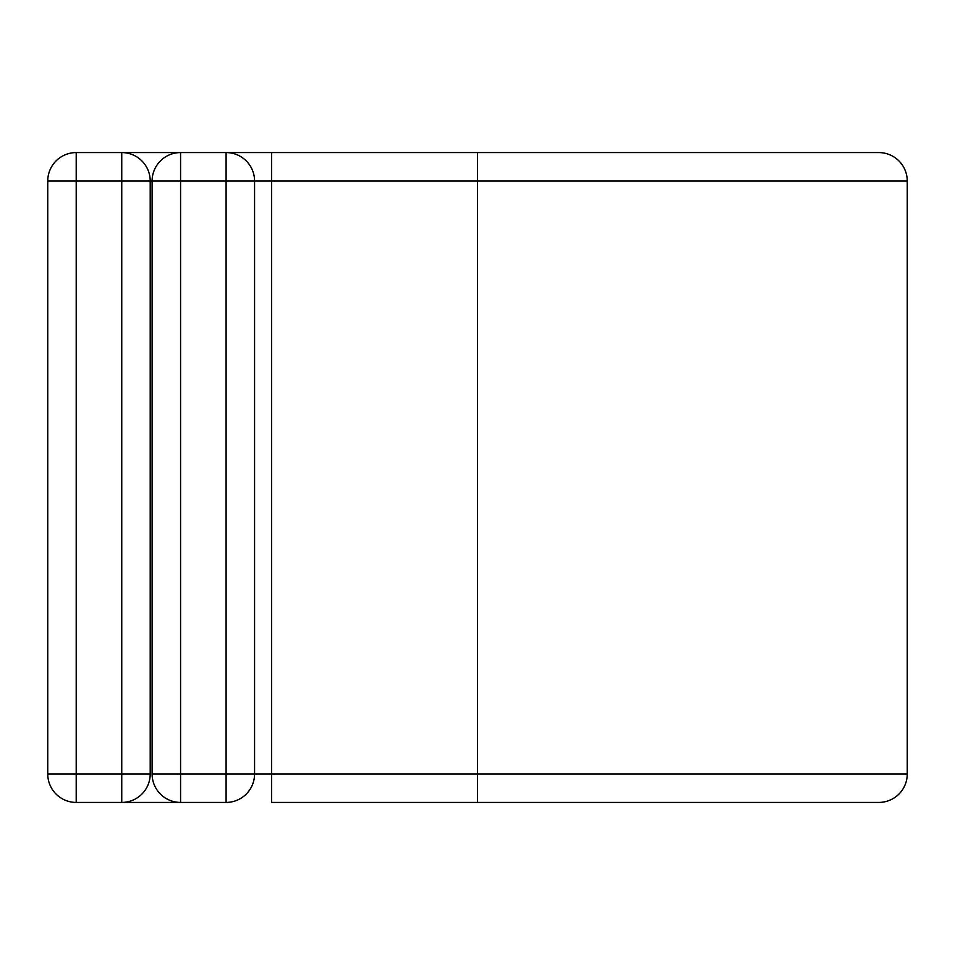 <?xml version="1.0" encoding="UTF-8"?>
<svg xmlns="http://www.w3.org/2000/svg" width="955" height="955" viewBox="0 0 955 955"><rect width="100%" height="100%" fill="white"/><g stroke="black" fill="none" stroke-linecap="round" stroke-linejoin="round"><path stroke-width="1.43" d="M121.751 802.427L121.751 181.044L76.209 181.044L76.209 152.573A28.459 28.459 0 0 0 47.75 181.044L76.209 181.044L76.209 802.427A28.459 28.459 0 0 1 47.75 773.956L150.21 773.956A28.459 28.459 0 0 1 121.751 802.427L76.209 802.427A28.459 28.459 0 0 1 47.75 773.956L47.75 181.044A28.459 28.459 0 0 1 76.209 152.573L121.751 152.573A28.459 28.459 0 0 1 150.21 181.044L150.21 773.956A28.459 28.459 0 0 1 121.751 802.427L180.567 802.427A28.459 28.459 0 0 1 152.108 773.956L152.108 181.044A28.459 28.459 0 0 1 180.567 152.573L226.096 152.573A28.459 28.459 0 0 1 254.567 181.044L254.567 773.956A28.459 28.459 0 0 1 226.096 802.427L180.567 802.427A28.459 28.459 0 0 1 152.108 773.956L226.096 773.956L226.096 181.044L180.567 181.044L180.567 802.427M121.751 152.573L180.567 152.573A28.459 28.459 0 0 0 152.108 181.044L150.21 181.044A28.459 28.459 0 0 0 121.751 152.573L121.751 181.044L150.21 181.044M477.5 802.427L477.5 152.573L878.791 152.573A28.459 28.459 0 0 1 907.25 181.044L907.25 773.956A28.459 28.459 0 0 1 878.791 802.427L271.638 802.427L271.638 773.956L254.567 773.956A28.459 28.459 0 0 1 226.096 802.427L226.096 773.956L254.567 773.956M271.638 152.573L226.096 152.573A28.459 28.459 0 0 1 254.567 181.044L271.638 181.044L271.638 152.573L477.5 152.573M907.25 773.956L271.638 773.956L271.638 181.044L907.25 181.044M226.096 152.573L226.096 181.044L254.567 181.044M152.108 181.044L180.567 181.044L180.567 152.573"/></g></svg>
